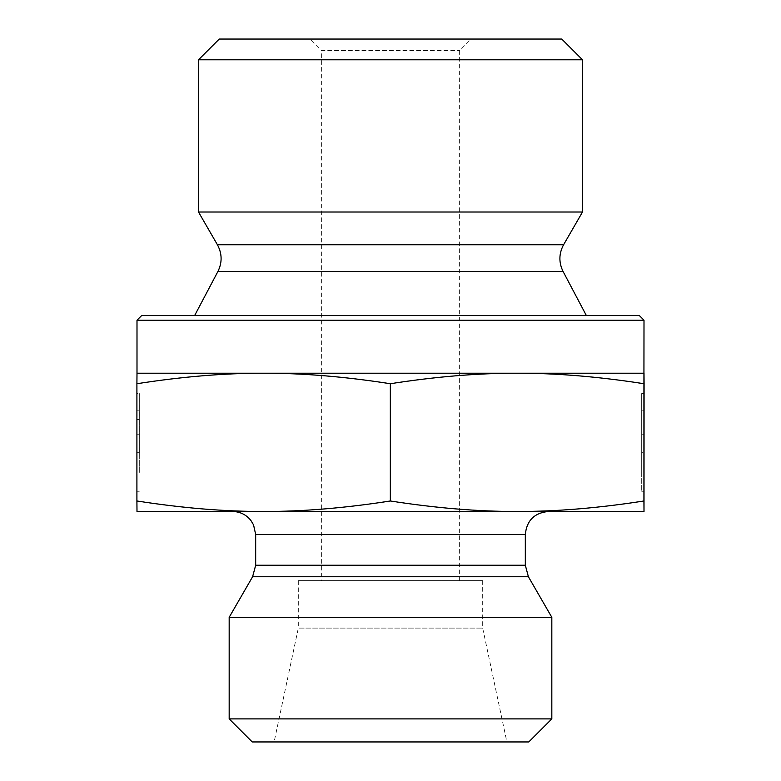 <?xml version="1.0" encoding="UTF-8"?>
<svg xmlns="http://www.w3.org/2000/svg" width="781" height="781" viewBox="0 0 781 781"><rect width="100%" height="100%" fill="white"/><g stroke="black" fill="none" stroke-linecap="round" stroke-linejoin="round"><path stroke-width="0.59" stroke-dasharray="3.9 2.93" d="M321.362 580.625L459.638 580.625L321.362 580.625L321.362 50.57L459.638 50.57L321.362 50.57L309.842 39.05L471.158 39.05L309.842 39.05M219.246 39.05L561.754 39.05M136.978 452.687L137.007 393.575L136.997 410.826L136.978 393.575L139.282 393.575L139.301 472.964L139.321 393.575L139.33 452.882L139.311 393.575L139.301 434.216L139.282 393.575L136.978 393.575L136.997 491.249L137.007 393.575L139.321 393.575L137.007 393.575L136.997 472.964L136.978 393.575L136.978 452.687L139.282 452.687L139.282 434.216L139.282 452.687M136.978 417.962L139.282 417.962M137.007 417.962L139.321 417.962M136.978 434.216L139.282 434.216M136.997 434.216L139.311 434.216M136.978 419.436L139.282 419.436M136.997 410.826L139.301 410.826M137.007 419.436L139.311 419.436M137.007 452.687L139.311 452.687M644.022 393.575L641.718 393.575L641.699 472.964L641.679 393.575L641.699 491.249L641.689 393.575L641.699 434.216L641.718 393.575L644.022 393.575M643.993 393.575L641.679 393.575L643.993 393.575M644.022 417.962L641.718 417.962M643.974 417.962L641.679 417.962M641.718 452.687L641.718 434.216L641.689 452.687L643.993 452.687L641.689 452.687M644.022 434.216L641.718 434.216M644.003 434.216L641.689 434.216M643.993 410.826L641.699 410.826M582.499 59.795L198.501 59.795M582.499 212.012L198.501 212.012M137.075 383.725C182.442 376.647 224.713 373.142 263.871 373.22L136.997 373.22L136.997 511.487L517.383 511.487C478.245 511.565 436.003 508.06 390.666 500.982C345.309 508.06 303.038 511.565 263.871 511.487C224.713 511.565 182.442 508.06 137.075 500.982M644.003 373.22L517.383 373.22C556.521 373.142 598.754 376.647 644.091 383.725M390.666 383.725C436.003 376.647 478.245 373.142 517.383 373.22L263.871 373.22C303.038 373.142 345.309 376.647 390.666 383.725L390.666 500.982M644.091 500.982C598.754 508.06 556.521 511.565 517.383 511.487L644.003 511.487M141.605 315.602L639.395 315.602M644.003 320.21L136.997 320.21M194.606 315.602L586.394 315.602L194.606 315.602M298.313 580.625L482.687 580.625L298.313 580.625L298.313 628.109L482.687 628.109L298.313 628.109L274.121 741.95L506.879 741.95L274.121 741.95M482.687 580.625L482.687 628.109L506.879 741.95M551.825 617.312L229.175 617.312M229.175 718.901L551.825 718.901M528.776 741.95L252.224 741.95M563.589 244.756L217.411 244.756M563.091 271.495L217.909 271.495M528.405 576.759L252.595 576.759M255.68 565.239L525.32 565.239M525.32 534.536L255.68 534.536M459.638 580.625L459.638 50.57L471.158 39.05M136.997 491.249L139.301 491.249M136.997 472.964L139.301 472.964M644.003 491.249L641.699 491.249M643.983 472.964L641.699 472.964"/><path stroke-width="1.17" d="M582.499 59.795L561.754 39.05L219.246 39.05L198.501 59.795L582.499 59.795L582.499 212.012L198.501 212.012L198.501 59.795M644.022 393.575L644.003 491.249L644.022 393.575M263.617 373.22C224.479 373.142 182.246 376.647 136.909 383.725L136.997 373.22L517.129 373.22C477.962 373.142 435.691 376.647 390.334 383.725C344.997 376.647 302.755 373.142 263.617 373.22M644.003 320.21L639.395 315.602L141.605 315.602L136.997 320.21L644.003 320.21L643.925 383.725C598.558 376.647 556.287 373.142 517.129 373.22L644.003 373.22L644.091 383.725L644.003 511.487L517.129 511.487C556.287 511.565 598.558 508.06 643.925 500.982L644.003 511.487M643.925 383.725L643.925 500.982M390.334 383.725L390.334 500.982C435.691 508.06 477.962 511.565 517.129 511.487L263.617 511.487C302.755 511.565 344.997 508.06 390.334 500.982M136.997 320.21L136.997 373.22M136.909 383.725L136.909 500.982C182.246 508.06 224.479 511.565 263.617 511.487L136.997 511.487L136.909 500.982M525.32 565.239L255.68 565.239L255.68 534.536L525.32 534.536L525.32 565.239L528.405 576.759L551.825 617.312L229.175 617.312L252.595 576.759L528.405 576.759M525.32 534.536C526.687 520.537 534.37 512.853 548.36 511.487M229.175 718.901L252.224 741.95L528.776 741.95L551.825 718.901L229.175 718.901L229.175 617.312M551.825 718.901L551.825 617.312M563.589 244.756C558.845 253.581 558.669 262.494 563.091 271.495L217.909 271.495C222.331 262.494 222.155 253.581 217.411 244.756L563.589 244.756L582.499 212.012M217.411 244.756L198.501 212.012M217.909 271.495L194.606 315.602M563.091 271.495L586.394 315.602M252.595 576.759L255.68 565.239M255.68 534.536L253.561 524.891L250.847 520.41C246.152 514.63 240.079 511.662 232.64 511.487"/></g></svg>
